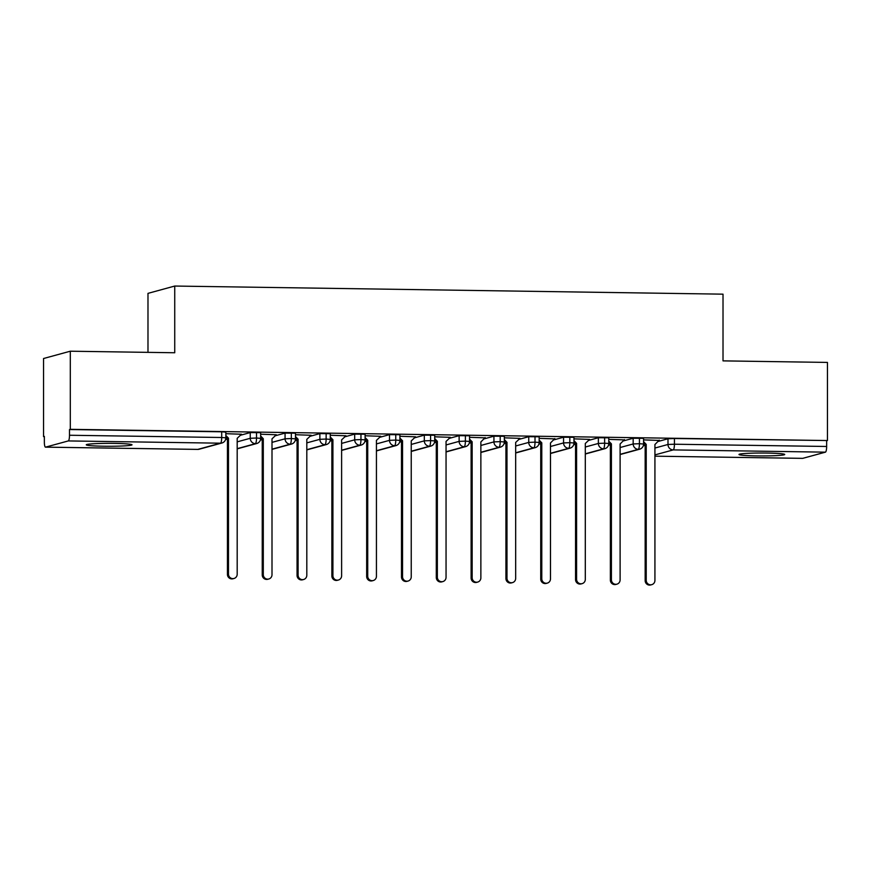 <?xml version="1.0" encoding="UTF-8"?>
<svg xmlns="http://www.w3.org/2000/svg" width="871" height="871" viewBox="0 0 871 871"><rect width="100%" height="100%" fill="white"/><g stroke="black" fill="none" stroke-linecap="round" stroke-linejoin="round"><path stroke-width="1.31" d="M114.33 443.393A22.875 1.459 0 0 1 132.022 444.809A22.875 1.459 0 0 1 103.954 446.224A22.875 1.459 0 0 1 86.273 444.809A22.875 1.459 0 0 1 114.33 443.393M767.046 453.062A22.875 1.459 0 0 1 784.727 454.488A22.875 1.459 0 0 1 756.67 455.903A22.875 1.459 0 0 1 738.978 454.488A22.875 1.459 0 0 1 767.046 453.062M43.55 436.632L44.356 436.415L44.356 442.12A5.357 1.209 -89.2 0 0 45.499 447.15A5.357 1.209 -89.2 0 0 45.575 447.139L68.276 440.933A5.357 1.209 -89.2 0 0 69.495 435.25L69.495 429.545L70.301 429.327L70.301 351.209L43.55 358.514L43.55 436.632L44.356 436.643M225.643 439.332L227.407 439.354M260.451 439.844L262.225 439.877M295.258 440.367L297.033 440.388M330.076 440.878L331.851 440.911M364.884 441.39L366.658 441.423M399.702 441.913L401.466 441.935M434.509 442.424L436.284 442.457M469.317 442.947L471.091 442.969M504.135 443.459L505.899 443.481M538.942 443.97L540.717 444.003M573.749 444.493L575.524 444.515M608.568 445.005L610.331 445.037M643.375 445.527L645.15 445.549M147.983 352.352L147.983 293.364L174.733 286.047L723.017 294.169L723.017 360.877L827.45 362.423L827.45 440.541L674.426 438.505L674.426 444.221L826.644 446.475L826.644 440.77M826.644 446.475A5.357 1.209 90.8 0 1 825.425 452.158L802.724 458.353A5.357 1.209 90.8 0 1 802.637 458.364A5.357 1.209 90.8 0 1 802.561 458.353M70.301 429.327L827.45 440.541M70.301 351.209L174.733 352.755L174.733 286.047M659.26 440.421L643.582 439.888M645.15 445.048L645.161 450.721A5.357 5.357 0 0 0 645.161 451.167M657.877 441.532L667.992 438.766L674.426 438.505M69.495 429.545L221.702 431.798L225.85 432.136L225.85 437.841L221.702 437.503L221.702 431.798M227.429 444.537L227.429 438.832M240.146 435.337L250.249 432.571L260.658 432.647L260.658 438.353L256.52 438.026L256.52 432.321M241.245 434.226L225.85 433.693M262.225 439.365L262.236 445.048M274.953 435.848L285.067 433.094L295.476 433.17L295.476 438.875L291.328 438.538L291.328 432.833M276.053 434.738L260.658 434.215M297.055 445.571L297.055 439.855M309.76 436.371L319.875 433.606L330.283 433.682L330.283 439.387L326.135 439.06L326.135 433.344M310.86 435.26L295.476 434.727M331.851 440.399L331.862 446.083M344.578 436.883L354.693 434.117L365.101 434.194L365.101 439.909L360.953 439.572L360.953 433.867M345.678 435.772L330.283 435.239M366.669 446.594L366.669 440.889M379.386 437.405L389.5 434.64L399.909 434.716L399.909 440.421L395.761 440.084L395.761 434.379M380.485 436.295L365.101 435.761M401.487 447.117L401.487 441.401M414.204 437.917L424.308 435.152L434.716 435.228L434.716 440.933L430.579 440.606L430.579 434.901M415.293 436.807L399.909 436.273M436.295 447.629L436.295 441.924M449.011 438.429L459.126 435.674L469.534 435.74L469.534 441.455L465.386 441.118L465.386 435.413M450.111 437.318L434.716 436.796M471.113 448.14L471.113 442.435M483.819 438.951L493.933 436.186L504.342 436.262L504.342 441.967L500.194 441.641L500.194 435.925M484.918 437.841L469.534 437.307M505.92 448.663L505.92 442.958M518.637 439.463L528.741 436.698L539.149 436.774L539.149 442.479L535.012 442.152L535.012 436.447M519.737 438.353L504.342 437.819M540.728 449.175L540.728 443.47M553.444 439.975L563.559 437.22L573.967 437.296L573.967 443.001L569.819 442.664L569.819 436.959M554.544 438.875L539.149 438.342M575.546 449.697L575.546 443.981M588.252 440.497L598.366 437.732L608.775 437.808L608.775 443.513L604.626 443.187L604.626 437.471M589.351 439.387L573.967 438.853M610.353 450.209L610.353 444.504M623.07 441.009L633.173 438.244L643.582 438.32L643.582 444.036L639.445 443.698L639.445 437.993M624.169 439.899L608.775 439.365M620.108 454.335L638.225 449.382A5.357 1.209 -89.2 0 0 639.445 443.698L633.173 443.96L633.173 438.244M589.645 439.387L585.301 443.481L585.301 579.389A4.464 4.344 74.7 0 1 582.122 583.635L581.066 583.918A4.464 4.344 -105.3 0 1 575.546 579.542L575.546 443.644L573.967 442M520.02 438.363L515.676 442.446L515.676 578.355A4.464 4.344 74.7 0 1 512.507 582.601L511.451 582.884A4.464 4.344 -105.3 0 1 505.92 578.518L505.92 442.61L504.342 440.966M450.394 437.329L446.05 441.423L446.05 577.321A4.464 4.344 74.7 0 1 442.882 581.567L441.826 581.861A4.464 4.344 -105.3 0 1 436.295 577.484L436.295 441.575L434.716 439.942M415.587 436.807L411.243 440.9L411.243 576.809A4.464 4.344 74.7 0 1 408.064 581.055L407.018 581.338A4.464 4.344 -105.3 0 1 401.487 576.961L401.487 441.064L399.909 439.42M380.769 436.295L376.435 440.388L376.435 576.286A4.464 4.344 74.7 0 1 373.256 580.532L372.2 580.826A4.464 4.344 -105.3 0 1 366.669 576.45L366.669 440.541L365.101 438.908M345.961 435.783L341.617 439.866L341.617 575.775A4.464 4.344 74.7 0 1 338.449 580.021L337.393 580.304A4.464 4.344 -105.3 0 1 331.862 575.938L331.862 440.029L330.283 438.385M311.154 435.26L306.81 439.354L306.81 575.263A4.464 4.344 74.7 0 1 303.631 579.509L302.585 579.792A4.464 4.344 -105.3 0 1 297.055 575.415L297.055 439.517L295.476 437.873M276.336 434.749L272.002 438.842L272.002 574.74A4.464 4.344 74.7 0 1 268.823 578.986L267.767 579.28A4.464 4.344 -105.3 0 1 262.236 574.904L262.236 438.995L260.658 437.362M241.528 434.226L237.184 438.32L237.184 574.229A4.464 4.344 74.7 0 1 234.016 578.475L232.96 578.758A4.464 4.344 -105.3 0 1 227.429 574.381L227.429 438.483L225.85 436.839M585.301 453.813L603.418 448.87A5.357 1.209 -89.2 0 0 604.626 443.187L598.366 443.437L598.366 437.732M550.483 453.301L568.6 448.347A5.357 1.209 -89.2 0 0 569.819 442.664L563.559 442.925L563.559 437.22M515.676 452.778L533.792 447.836A5.357 1.209 -89.2 0 0 535.012 442.152L528.741 442.414L528.741 436.698M480.868 452.267L498.985 447.313A5.357 1.209 -89.2 0 0 500.194 441.641L493.933 441.891L493.933 436.186M446.05 451.755L464.167 446.801A5.357 1.209 -89.2 0 0 465.386 441.118L459.126 441.379L459.126 435.674M411.243 451.232L429.359 446.29A5.357 1.209 -89.2 0 0 430.579 440.606L424.308 440.857L424.308 435.152M376.435 450.721L394.541 445.767A5.357 1.209 -89.2 0 0 395.761 440.084L389.5 440.345L389.5 434.64M341.617 450.209L359.734 445.255A5.357 1.209 -89.2 0 0 360.953 439.572L354.693 439.833L354.693 434.117M306.81 449.686L324.927 444.743A5.357 1.209 -89.2 0 0 326.135 439.06L319.875 439.311L319.875 433.606M272.002 449.175L290.108 444.221A5.357 1.209 -89.2 0 0 291.328 438.538L285.067 438.799L285.067 433.094M237.184 448.652L255.301 443.709A5.357 1.209 -89.2 0 0 256.52 438.026L250.249 438.276L250.249 432.571M651.748 584.659L650.691 584.953A4.464 4.344 -105.3 0 1 645.161 580.576L646.217 580.293A4.464 4.344 74.7 0 0 651.748 584.659A4.464 4.344 74.7 0 0 654.927 580.413L654.927 444.515L659.271 440.116M645.161 580.576L645.161 444.667L643.582 443.034M646.217 580.293L646.217 444.384L643.582 441.651M646.217 444.384L645.161 444.667M616.94 584.147L615.884 584.43A4.464 4.344 -105.3 0 1 610.353 580.064L611.409 579.77A4.464 4.344 74.7 0 0 616.94 584.147A4.464 4.344 74.7 0 0 620.108 579.901L620.108 443.992L624.463 439.605M610.353 580.064L610.353 444.156L608.775 442.512M611.409 579.77L611.409 443.872L608.775 441.129M611.409 443.872L610.353 444.156M575.546 579.542L576.591 579.259A4.464 4.344 74.7 0 0 582.122 583.635M576.591 579.259L576.591 443.35L573.967 440.617M576.591 443.35L575.546 443.644M547.315 583.113L546.259 583.407A4.464 4.344 -105.3 0 1 540.728 579.03L541.784 578.736A4.464 4.344 74.7 0 0 547.315 583.113A4.464 4.344 74.7 0 0 550.483 578.867L550.483 442.969L554.838 438.57M540.728 579.03L540.728 443.121L539.149 441.488M541.784 578.736L541.784 442.838L539.149 440.105M541.784 442.838L540.728 443.121M505.92 578.518L506.976 578.224A4.464 4.344 74.7 0 0 512.507 582.601M506.976 578.224L506.976 442.316L504.342 439.583M506.976 442.316L505.92 442.61M477.689 582.078L476.633 582.372A4.464 4.344 -105.3 0 1 471.113 577.996L472.158 577.713A4.464 4.344 74.7 0 0 477.689 582.078A4.464 4.344 74.7 0 0 480.868 577.843L480.868 441.935L485.212 437.536M471.113 577.996L471.113 442.098L469.534 440.454M472.158 577.713L472.158 441.804L469.534 439.071M472.158 441.804L471.113 442.098M436.295 577.484L437.351 577.19A4.464 4.344 74.7 0 0 442.882 581.567M437.351 577.19L437.351 441.292L434.716 438.549M437.351 441.292L436.295 441.575M401.487 576.961L402.544 576.678A4.464 4.344 74.7 0 0 408.064 581.055M402.544 576.678L402.544 440.77L399.909 438.037M402.544 440.77L401.487 441.064M366.669 576.45L367.725 576.167A4.464 4.344 74.7 0 0 373.256 580.532M367.725 576.167L367.725 440.258L365.101 437.525M367.725 440.258L366.669 440.541M331.862 575.938L332.918 575.644A4.464 4.344 74.7 0 0 338.449 580.021M332.918 575.644L332.918 439.746L330.283 437.002M332.918 439.746L331.862 440.029M297.055 575.415L298.111 575.132A4.464 4.344 74.7 0 0 303.631 579.509M298.111 575.132L298.111 439.224L295.476 436.491M298.111 439.224L297.055 439.517M262.236 574.904L263.292 574.61A4.464 4.344 74.7 0 0 268.823 578.986M263.292 574.61L263.292 438.712L260.658 435.979M263.292 438.712L262.236 438.995M227.429 574.381L228.485 574.098A4.464 4.344 74.7 0 0 234.016 578.475M228.485 574.098L228.485 438.189L225.85 435.456M228.485 438.189L227.429 438.483M825.425 452.158L673.207 449.904L654.927 454.902M802.637 458.364L654.927 456.175L802.724 458.353M654.927 448.042L667.992 444.471L674.426 444.221A5.357 1.209 90.8 0 1 673.207 449.904A5.357 5.215 -105.3 0 1 667.992 444.471L667.992 438.766M45.575 447.139L197.793 449.392L220.494 443.187L68.276 440.933M69.495 435.25L221.702 437.503A5.357 1.209 -89.2 0 1 220.494 443.187A5.357 5.215 -105.3 0 0 221.898 443.012A5.357 5.357 0 0 0 225.85 437.841M197.63 449.392A5.357 1.209 -89.2 0 0 197.706 449.403A5.357 1.209 -89.2 0 0 197.793 449.392A5.357 5.215 -105.3 0 0 199.198 449.218L221.898 443.012M643.582 444.036A5.357 5.357 0 0 1 639.641 449.207A5.357 5.215 -105.3 0 1 633.173 443.96L620.108 447.531M585.301 447.019L598.366 443.448A5.357 5.215 -105.3 0 0 604.822 448.685A5.357 5.357 0 0 0 608.775 443.513M550.483 446.496L563.559 442.925A5.357 5.215 -105.3 0 0 570.015 448.173A5.357 5.357 0 0 0 573.967 443.001M515.676 445.985L528.741 442.414A5.357 5.215 -105.3 0 0 535.208 447.65A5.357 5.357 0 0 0 539.149 442.479M480.868 445.462L493.933 441.891A5.357 5.215 -105.3 0 0 500.39 447.139A5.357 5.357 0 0 0 504.342 441.967M446.05 444.95L459.126 441.379A5.357 5.215 -105.3 0 0 465.582 446.627A5.357 5.357 0 0 0 469.534 441.455M411.243 444.439L424.308 440.857M376.435 443.916L389.5 440.345A5.357 5.215 -105.3 0 0 395.957 445.593A5.357 5.357 0 0 0 399.909 440.421M341.617 443.404L354.693 439.833A5.357 5.215 -105.3 0 0 361.149 445.081A5.357 5.357 0 0 0 365.101 439.909M306.81 442.882L319.875 439.322A5.357 5.215 -105.3 0 0 326.342 444.558A5.357 5.357 0 0 0 330.283 439.387M272.002 442.37L285.067 438.799A5.357 5.215 -105.3 0 0 291.524 444.047A5.357 5.357 0 0 0 295.476 438.875M237.184 441.858L250.249 438.287A5.357 5.215 -105.3 0 0 256.716 443.524A5.357 5.357 0 0 0 260.658 438.353M434.716 440.933A5.357 5.357 0 0 1 430.775 446.104A5.357 5.215 -105.3 0 1 424.308 440.868M199.198 449.218A5.357 5.357 0 0 1 197.706 449.403L45.499 447.15M639.641 449.207L620.108 454.542M604.822 448.685L585.301 454.02M570.015 448.173L550.483 453.508M535.208 447.65L515.676 452.985M500.39 447.139L480.868 452.474M465.582 446.627L446.05 451.962M430.775 446.104L411.243 451.439M395.957 445.593L376.435 450.928M361.149 445.081L341.617 450.416M326.342 444.558L306.81 449.893M291.524 444.047L272.002 449.382M256.716 443.524L237.184 448.859"/></g></svg>
